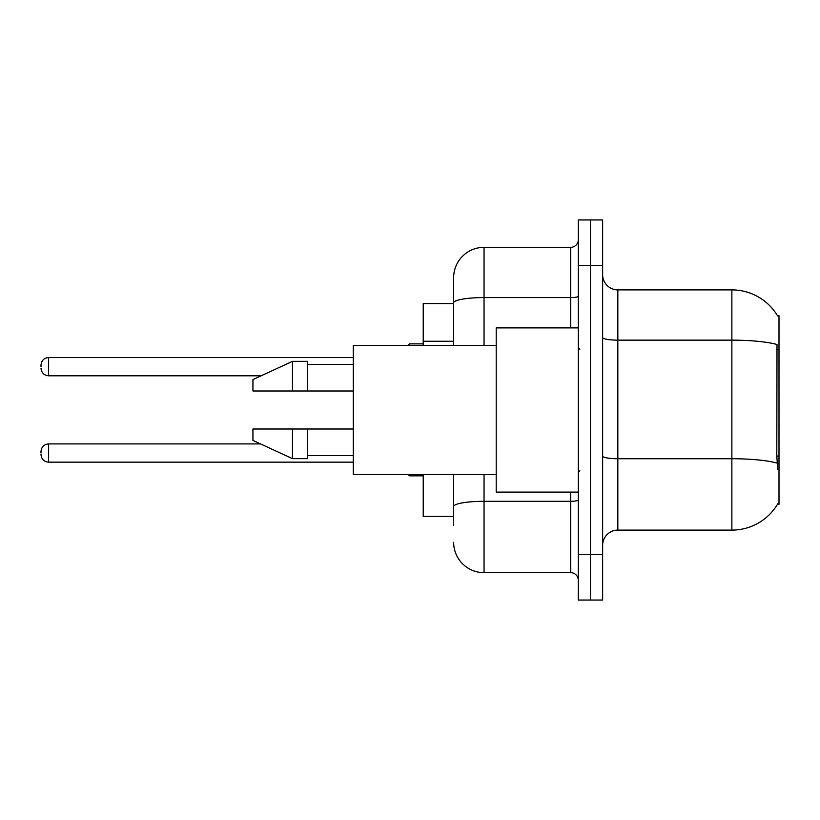 <?xml version="1.0" encoding="UTF-8"?>
<svg xmlns="http://www.w3.org/2000/svg" width="820" height="820" viewBox="0 0 820 820"><rect width="100%" height="100%" fill="white"/><g stroke="black" fill="none" stroke-linecap="round" stroke-linejoin="round"><path stroke-width="1.23" d="M777.616 315.925A53.218 53.218 0 0 0 731.87 289.89A53.218 53.218 0 0 1 777.616 315.925L779 315.731L779 504.269L777.503 504.269L777.77 503.808A53.218 53.218 0 0 1 731.87 530.109L617.839 530.109A15.201 15.201 0 0 0 602.639 545.31M453.634 303.574L423.222 303.574L423.222 345.384M453.634 516.426L423.222 516.426L423.222 474.616M590.472 554.433L590.472 600.045L602.639 600.045L602.639 554.433L590.472 554.433L590.472 600.045L578.305 600.045L578.305 554.433L590.472 554.433L590.472 265.567L590.472 554.433M578.305 554.433L578.305 219.955L590.472 219.955L590.472 265.567L590.472 219.955L602.639 219.955L602.639 554.433M777.77 469.296L776.796 456.084L777.011 344.492A53.218 9.245 180 0 0 731.87 340.146L731.87 289.89L617.839 289.89A15.201 15.201 0 0 1 602.639 274.69A15.201 15.201 0 0 0 617.839 289.89L617.839 530.109M453.634 525.548L453.634 474.616M578.305 219.955L590.472 219.955M484.046 474.616L484.046 572.678L570.71 572.678L570.71 492.102M453.634 277.724L453.634 302.857L453.634 277.724A30.412 30.412 0 0 1 484.046 247.322L570.71 247.322A7.605 7.605 0 0 0 578.305 239.717M453.634 345.384L453.634 302.857A30.412 5.279 180 0 1 484.046 297.578L570.71 297.578L570.71 247.322M578.305 580.283A7.605 7.605 0 0 0 570.71 572.678M484.046 572.678A30.412 30.412 0 0 1 453.634 542.276M578.305 327.897L496.202 327.897L496.202 492.102L578.305 492.102M496.202 345.384L353.287 345.384L353.287 474.616L496.202 474.616M292.473 390.996L252.939 390.996L252.939 379.588L292.473 361.343L292.473 390.996L353.287 390.996M292.473 361.343L307.674 361.343L307.674 390.996M353.287 429.003L307.674 429.003L307.674 458.657L292.473 458.657L292.473 429.003L252.939 429.003L252.939 440.412L292.473 458.657M252.939 429.003L263.005 429.003M307.674 429.003L292.473 429.003M41 453.029L41 451.502L41 453.029M41 366.673L41 365.146L41 366.673M779 456.084L776.796 456.084M779 349.658L776.796 349.658M453.634 341.263L423.222 341.263M731.87 530.109L731.87 340.146L617.839 340.146A15.201 2.644 0 0 1 602.639 337.502M777.175 463.126A53.218 9.245 180 0 0 731.87 458.739L617.839 458.739A15.201 2.644 0 0 1 602.639 456.094M602.639 265.567L578.305 265.567M578.305 499.985A7.605 1.322 0 0 1 570.71 501.307L484.046 501.307A30.412 5.279 180 0 0 453.634 506.586M484.046 247.322L484.046 345.384M570.71 327.897L570.71 297.578A7.605 1.322 0 0 0 578.305 296.256M41 451.502C41.492 446.849 44.024 444.317 48.605 443.907L48.605 462.152L353.287 462.152M409.549 474.616L409.549 475.836L423.222 475.836M353.287 357.551L48.605 357.551L48.605 375.796C44.024 375.386 41.492 372.844 41 368.19M423.222 343.867L409.549 343.867L409.549 345.384M579.832 349.187L578.305 347.659M307.674 364.387L353.287 364.387M307.674 455.612L353.287 455.612M579.832 470.813L578.305 472.34M48.605 443.907L260.524 443.907M48.605 462.152C44.024 461.742 41.492 459.21 41 454.546M409.549 475.836L408.022 474.308M48.605 375.796L261.18 375.796M48.605 357.551C44.024 357.95 41.492 360.492 41 365.146M409.549 343.867L408.022 345.384"/></g></svg>
